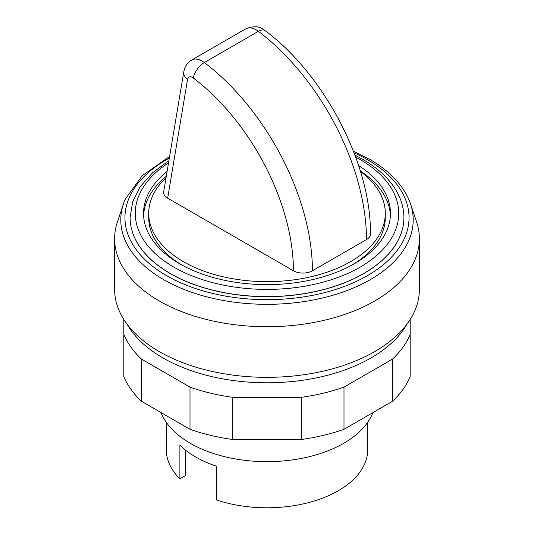 <?xml version="1.0" encoding="UTF-8"?>
<svg xmlns="http://www.w3.org/2000/svg" width="534" height="534" viewBox="0 0 534 534"><rect width="100%" height="100%" fill="white"/><g stroke="black" fill="none" stroke-linecap="round" stroke-linejoin="round"><path stroke-width="0.8" d="M127.039 324.151A147.217 84.999 0 0 0 371.103 357.893A147.217 84.999 0 0 0 406.961 324.151M166.047 177.755A118.294 68.299 0 0 0 148.706 213.353A118.294 68.299 0 0 0 221.73 276.452A118.294 68.299 0 0 0 350.644 261.647A118.294 68.299 0 0 0 385.294 213.353A118.294 68.299 0 0 0 360.463 171.494M148.706 213.353L148.706 217.572A118.294 68.299 0 0 0 181.567 264.811M390.407 215.462A123.461 71.276 0 0 0 360.276 170.88M167.102 171.474A123.461 71.276 0 0 0 143.539 213.353A123.461 71.276 0 0 0 219.754 279.209A123.461 71.276 0 0 0 354.296 263.756A123.461 71.276 0 0 0 390.461 213.353A123.461 71.276 0 0 0 358.594 165.56M130.109 217.618A136.891 79.032 0 0 0 130.109 217.658A136.891 79.032 0 0 0 214.615 290.676A136.891 79.032 0 0 0 363.794 273.541A136.891 79.032 0 0 0 403.891 217.658A136.891 79.032 0 0 0 403.891 217.618M169.338 158.097A142.057 82.016 0 0 0 166.555 275.651A142.057 82.016 0 0 0 367.445 275.651A142.057 82.016 0 0 0 367.445 159.666A142.057 82.016 0 0 0 354.075 152.857M169.618 156.435L142.204 175.686L125.323 199.062A146.203 84.412 0 0 0 123.441 203.921A146.203 84.412 0 0 0 163.618 279.602A146.203 84.412 0 0 0 370.382 279.602A146.203 84.412 0 0 0 410.559 203.921A146.203 84.412 0 0 0 408.677 199.062C401.655 183.596 388.659 170.359 369.688 159.352L353.455 151.262M123.441 203.921L117.373 222.077A152.384 87.977 0 0 0 114.616 238.745A152.384 87.977 0 0 0 208.687 320.026A152.384 87.977 0 0 0 374.755 300.956A152.384 87.977 0 0 0 419.384 238.745A152.384 87.977 0 0 0 416.627 222.077L410.559 203.921M114.616 238.745L114.616 289.361A152.384 87.977 0 0 0 208.687 370.643A152.384 87.977 0 0 0 374.755 351.572A152.384 87.977 0 0 0 419.384 289.361L419.384 238.745M161.101 412.602A108.475 62.632 0 0 0 236.669 459.153A108.475 62.632 0 0 0 343.702 443.307A108.475 62.632 0 0 0 372.899 412.602M166.268 422.267L166.268 449.635A100.732 58.153 0 0 0 179.891 478.838L179.891 445.096A100.732 58.153 0 0 0 216.417 466.182L216.417 499.924A100.732 58.153 0 0 0 338.229 490.753A100.732 58.153 0 0 0 367.732 449.635L367.732 422.267M312.423 270.791A180.799 104.384 -120 0 0 204.342 62.545L258.403 31.332A13.43 6.461 -52.8 0 1 265.044 30.618C324.565 74.6 371.39 164.619 370.416 234.092A13.43 7.756 180 0 1 366.478 239.579L312.423 270.791A13.43 7.756 180 0 1 293.426 270.791L167.669 198.181C164.706 196.392 163.377 194.276 163.691 191.826L183.803 71.756A13.43 8.985 9.5 0 0 187.547 79.459A7.229 4.179 60 0 1 193.375 78.011A167.369 96.627 60 0 1 293.426 270.791M179.891 478.838L185.578 475.554L185.578 450.129M166.281 176.347A123.461 71.276 0 0 0 143.593 215.462M352.433 264.811A118.294 68.299 0 0 0 385.294 217.572L385.294 213.353M410.172 319.486L410.172 334.458A147.217 84.999 180 0 1 392.483 359.115L343.996 387.11A147.217 84.999 180 0 1 301.283 397.323L232.717 397.323A147.217 84.999 180 0 1 190.004 387.11L141.517 359.115A147.217 84.999 180 0 1 123.828 334.458L123.828 319.486M123.828 334.458L123.828 376.637A147.217 84.999 0 0 0 141.517 401.294L190.004 429.289A147.217 84.999 0 0 0 232.717 439.502L301.283 439.502A147.217 84.999 0 0 0 343.996 429.289L392.483 401.294A147.217 84.999 0 0 0 410.172 376.637L410.172 334.458M392.483 401.294L392.483 359.115M343.996 429.289L343.996 387.11M301.283 439.502L301.283 397.323M232.717 439.502L232.717 397.323M190.004 429.289L190.004 387.11M141.517 401.294L141.517 359.115M168.55 162.83A131.724 76.048 0 0 0 173.857 267.127A131.724 76.048 0 0 0 360.143 267.127A131.724 76.048 0 0 0 360.143 159.579A131.724 76.048 0 0 0 355.664 157.116M168.898 160.727L152.577 172.756L140.342 186.54L132.712 201.672L130.109 217.572A136.891 79.032 0 0 0 170.206 273.455A136.891 79.032 0 0 0 363.794 273.455A136.891 79.032 0 0 0 403.891 217.572C403.864 208.894 401.641 200.49 397.229 192.36C390.134 179.537 378.633 168.53 362.726 159.326L354.95 155.167M183.803 71.756C184.697 66.65 187.347 62.738 191.753 60.015A20.659 11.928 -120 0 1 204.342 62.545A13.43 6.461 127.2 0 0 193.375 78.011M167.669 198.181L187.547 79.459M191.753 60.015L245.807 28.803A20.659 11.928 60 0 1 258.403 31.332A180.799 104.384 60 0 1 366.478 239.579M265.044 30.618C260.285 26.199 253.87 25.592 245.807 28.803"/></g></svg>
